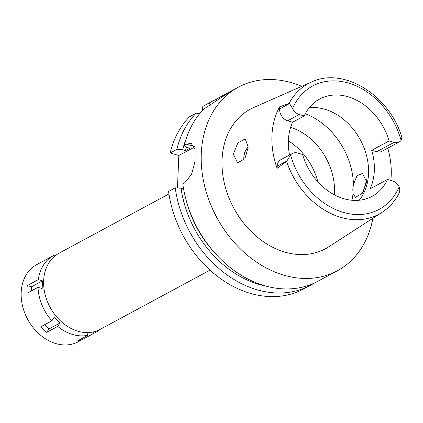 <?xml version="1.0" encoding="UTF-8"?>
<svg xmlns="http://www.w3.org/2000/svg" width="423" height="423" viewBox="0 0 423 423"><rect width="100%" height="100%" fill="white"/><g stroke="black" fill="none" stroke-linecap="round" stroke-linejoin="round"><path stroke-width="0.63" d="M304.179 115.965L299.273 114.522A10.178 7.889 -118.3 0 1 292.542 108.531L289.533 103.561L289.031 103.508L279.703 106.781L279.614 108.912A10.178 7.889 61.7 0 0 287.672 120.782L292.579 122.221L304.179 115.965A55.27 42.834 61.7 0 1 319.619 99.056A55.27 42.834 61.7 0 1 347.992 96.735A55.27 42.834 61.7 0 1 389.139 140.938L394.046 142.382A10.178 7.889 -118.3 0 0 399.27 141.954A10.178 7.889 -118.3 0 0 401.11 140.441L401.85 137.348C389.752 95.482 343.703 66.453 311.582 81.999L253.604 107.574A79.254 61.42 61.7 0 0 224.026 181.858A79.254 61.42 61.7 0 0 284.774 252.082A79.254 61.42 61.7 0 0 328.703 246.831L381.927 212.441A74.242 57.533 -118.3 0 1 340.779 217.359A74.242 57.533 -118.3 0 1 286.598 161.459L290.596 154.966A10.178 7.889 -118.3 0 1 292.436 153.459A10.178 7.889 -118.3 0 1 297.66 153.031L302.567 154.474A55.27 42.834 61.7 0 0 343.714 198.678A55.27 42.834 61.7 0 0 372.087 196.351A55.27 42.834 61.7 0 0 387.526 179.447L392.433 180.885A10.178 7.889 -118.3 0 1 399.164 186.881C400.052 189.816 399.931 192.079 398.799 193.665M292.579 122.221A55.27 42.834 61.7 0 0 289.554 155.014M309.292 107.675A55.27 42.834 -118.3 0 1 324.79 109.245A55.27 42.834 -118.3 0 1 364.261 148.452A55.27 42.834 -118.3 0 1 359.212 200.248M292.436 153.459L280.835 159.714A10.178 7.889 61.7 0 0 277.213 166.191L277.128 168.322A75.083 58.189 -118.3 0 1 279.703 106.781M277.128 168.322L286.598 161.459M248.232 147.045L245.192 138.908L237.853 142.884L233.274 154.252L237.668 162.786L244.896 158.736L248.232 147.045M387.759 148.161A75.606 58.591 -118.3 0 1 390.847 180.42M363.325 191.852L366.667 179.706M387.526 179.447L370.125 188.832A55.27 42.834 61.7 0 0 371.738 150.324L376.639 151.767A10.178 7.889 61.7 0 0 381.869 151.339L399.27 141.954M389.139 140.938L371.738 150.324M243.912 160.111L243.764 157.335L244.674 152.465L248.253 145.85M352.803 189.382L353.046 193.628L355.452 197.404L362.321 193.253L366.741 181.879L362.511 173.393L356.975 175.815L353.432 184.433L352.803 189.382M334.339 194.818A56.106 43.479 61.7 0 0 290.601 127.376M288.359 140.843A56.106 43.479 -118.3 0 1 317.863 181.805M168.936 193.946L59.035 253.213A43.278 33.539 61.7 0 0 45.018 294.133A43.278 33.539 61.7 0 0 77.901 331.214A43.278 33.539 61.7 0 0 100.119 329.395L210.02 270.128M202.628 110.26L202.786 106.416A104.285 80.814 61.7 0 1 204.695 105.348L211.368 101.747A104.285 80.814 -118.3 0 1 216.904 99.104M194.236 146.506L186.427 144.211L184.391 145.306L187.008 147.4L189.879 148.246L185.533 150.593L182.657 149.747L176.856 149.372A104.285 80.814 -118.3 0 1 196.182 113.19L189.504 116.785A104.285 80.814 61.7 0 0 170.183 152.973L178.823 155.511L177.459 187.986M175.244 187.838L168.571 191.439A104.285 80.814 61.7 0 0 250.162 293.308A104.285 80.814 61.7 0 0 303.693 288.925L310.366 285.324A104.285 80.814 -118.3 0 1 256.835 289.707A104.285 80.814 -118.3 0 1 175.244 187.838L181.044 188.219L183.593 188.97M210.136 105.369L209.459 102.821L202.786 106.416M216.396 100.97L216.999 98.755L230.635 91.4L203.717 109.123A104.285 80.814 61.7 0 0 184.391 145.306M209.459 102.821A104.285 80.814 -118.3 0 1 211.368 101.747M314.067 283.161A104.285 80.814 -118.3 0 1 310.366 285.324M372.875 218.289A104.285 80.814 -118.3 0 1 337.337 270.778L317.9 281.258A104.285 80.814 61.7 0 1 264.37 285.641A104.285 80.814 61.7 0 1 182.778 183.778L184.814 182.678L191.503 174.466L195.072 161.253L195.04 149.224L191.154 143.334L186.427 144.211M194.458 147.077L178.823 155.511M176.856 149.372L170.183 152.973M196.182 113.19L199.735 113.554M337.337 270.778A104.285 80.814 -118.3 0 1 283.812 275.161A104.285 80.814 -118.3 0 1 204.573 185.808A104.285 80.814 -118.3 0 1 238.339 87.201A104.285 80.814 -118.3 0 1 291.87 82.818A104.285 80.814 -118.3 0 1 301.721 86.35M238.339 87.201L218.903 97.687A104.285 80.814 61.7 0 0 216.999 98.755M186.347 200.92A95.942 74.348 61.7 0 0 213.758 251.748M265.618 286.001A99.326 76.97 -118.3 0 1 258.622 284.277A99.326 76.97 -118.3 0 1 181.044 188.219M186.538 147.024A95.942 74.348 61.7 0 0 185.533 150.593M182.657 149.747A99.326 76.97 -118.3 0 1 186.215 138.77M99.527 329.707A43.802 33.94 -118.3 0 1 95.143 332.668A43.802 33.94 -118.3 0 1 94.07 333.218L93.515 331.875M86.784 332.584L87.91 335.302A43.802 33.94 -118.3 0 1 72.661 334.514A43.802 33.94 -118.3 0 1 57.718 326.429L59.966 323.035L54.128 317.424L51.881 320.819A43.802 33.94 -118.3 0 1 38.001 287.328L42.163 288.549L42.485 280.856L38.324 279.635A43.802 33.94 -118.3 0 1 53.562 255.566A43.802 33.94 -118.3 0 1 54.636 255.021L55.001 255.899M82.628 338.151L83.045 339.161L94.07 333.218M83.045 339.161A43.802 33.94 -118.3 0 1 76.891 341.245L87.91 335.302M53.562 255.566L36.743 264.639A43.802 33.94 61.7 0 0 22.556 306.056A43.802 33.94 61.7 0 0 55.836 343.582A43.802 33.94 61.7 0 0 78.318 341.742L95.143 332.668M44.558 324.764L48.941 328.978L46.694 332.372L57.718 326.429M46.694 332.372A43.802 33.94 -118.3 0 1 40.857 326.762L51.881 320.819M38.324 279.635L27.299 285.578A43.802 33.94 -118.3 0 0 26.977 293.271L38.001 287.328M27.299 285.578L31.466 286.805L42.485 280.856M31.466 286.805L31.291 290.945M48.941 328.978L59.966 323.035M292.542 108.531A70.075 54.303 -118.3 0 1 348.563 83.082A70.075 54.303 -118.3 0 1 401.11 140.441M279.614 108.912L289.533 103.561M299.273 114.522L287.672 120.782M399.164 186.881A70.075 54.303 -118.3 0 1 343.143 212.325A70.075 54.303 -118.3 0 1 290.596 154.966M287.132 160.84L277.213 166.191M289.031 103.508A74.242 57.533 -118.3 0 1 311.582 81.999M353.046 193.628A65.697 50.913 -118.3 0 1 351.925 200.264M305.274 113.755A65.697 50.913 -118.3 0 1 353.432 184.433M376.639 151.767L394.046 142.382M381.927 212.441C389.128 207.741 394.818 201.369 399 193.311"/></g></svg>
